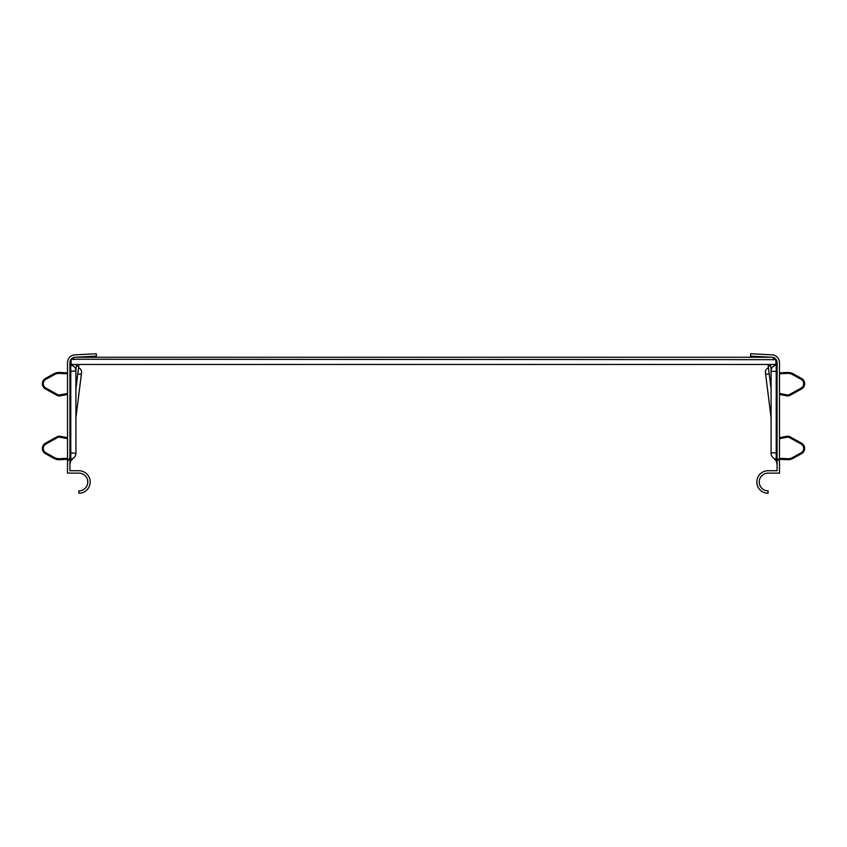 <?xml version="1.0" encoding="UTF-8"?>
<svg xmlns="http://www.w3.org/2000/svg" width="847" height="847" viewBox="0 0 847 847"><rect width="100%" height="100%" fill="white"/><g stroke="black" fill="none" stroke-linecap="round" stroke-linejoin="round"><path stroke-width="1.27" d="M775.884 359.255L775.884 364.454L71.116 364.454L71.116 359.255L773.491 359.657L773.491 357.561M775.884 359.657L773.491 359.657M771.966 357.254A5.389 5.389 0 0 1 777.08 362.643L777.08 470.72L768.091 470.72A11.265 11.265 0 0 0 756.826 481.996A11.265 11.265 0 0 0 768.091 493.261L768.091 490.858A8.872 8.872 0 0 1 759.219 481.996A8.872 8.872 0 0 1 768.091 473.124L779.484 473.124L779.484 362.643A7.792 7.792 0 0 0 772.093 354.861L750.717 353.739L750.59 356.132L771.966 357.254L75.034 357.254A5.389 5.389 0 0 0 69.92 362.643L69.92 470.72L78.909 470.72A11.265 11.265 0 0 1 90.174 481.996A11.265 11.265 0 0 1 78.909 493.261L78.909 490.858A8.872 8.872 0 0 0 87.781 481.996A8.872 8.872 0 0 0 78.909 473.124L67.516 473.124L67.516 362.643A7.792 7.792 0 0 1 74.907 354.861L96.283 353.739L96.41 356.132L75.034 357.254M69.92 364.21A0.963 0.963 0 0 0 70.777 365.163A5.749 5.749 0 0 1 75.838 370.001L76.537 364.454M70.841 460.81L73.191 458.227A5.749 5.749 0 0 0 75.912 453.346L75.912 370.88L70.777 371.357L70.777 365.163A5.749 5.749 0 0 1 75.838 370.001M73.191 458.227A5.749 5.749 0 0 0 75.912 453.346A5.749 5.749 0 0 1 71.339 458.979L69.92 464.272M70.777 365.163A5.749 5.749 0 0 1 75.912 370.88A5.749 5.749 0 0 0 70.777 365.163M69.92 452.859L70.777 452.859L70.777 459.063A5.749 5.749 0 0 0 75.912 453.346L70.777 452.859L70.777 371.357L69.92 371.357M78.549 367.714L77.776 373.898L81.344 374.342L81.534 372.765A4.796 4.796 0 0 0 78.549 367.714M76.357 365.872L78.739 366.169L75.912 388.794M78.739 366.169L78.951 364.454M75.912 417.783L81.344 374.342L75.912 417.783M81.534 372.765L81.344 374.342M777.08 364.21A0.963 0.963 0 0 1 776.223 365.163A5.749 5.749 0 0 0 771.088 370.88L771.088 370.88A5.749 5.749 0 0 1 776.223 365.163A5.749 5.749 0 0 0 771.162 370.001A5.749 5.749 0 0 1 776.223 365.163A0.963 0.963 0 0 0 777.08 364.21M771.088 453.346A5.749 5.749 0 0 0 776.223 459.063L776.223 452.859L771.088 452.859L771.088 371.357L776.223 371.357L776.223 365.163M771.088 388.805L768.451 367.714A4.796 4.796 0 0 0 765.466 372.765L765.656 374.342L765.466 372.765M768.049 364.454L768.261 366.169L770.643 365.872L771.162 370.001M768.261 366.169L771.088 388.794M770.463 364.454L770.643 365.872M771.088 417.783L765.656 374.342L771.088 417.783M779.484 394.416L786.81 395.845A4.796 4.796 0 0 0 790.05 395.327L801.558 388.953A5.993 5.993 0 0 0 801.558 378.461L793.163 373.813A10.916 10.916 0 0 0 787.297 372.458L779.484 372.86M779.484 393.442L786.99 394.903A3.833 3.833 0 0 0 789.584 394.49L801.093 388.106A5.029 5.029 0 0 0 801.093 379.308L792.697 374.649A9.952 9.952 0 0 0 787.35 373.411L779.484 373.823M779.484 458.312L787.35 458.725A9.952 9.952 0 0 0 792.697 457.486L801.093 452.838A5.029 5.029 0 0 0 801.093 444.029L789.584 437.645A3.833 3.833 0 0 0 786.99 437.232L779.484 438.693M779.484 459.275L787.297 459.677A10.916 10.916 0 0 0 793.163 458.333L801.558 453.674A5.993 5.993 0 0 0 801.558 443.193L790.05 436.808A4.796 4.796 0 0 0 786.81 436.29L779.484 437.719M777.08 459.932L776.741 459.275M777.08 464.272L775.661 458.979M67.516 394.416L60.19 395.845A4.796 4.796 0 0 1 56.95 395.327L45.442 388.953A5.993 5.993 0 0 1 45.442 378.461L53.837 373.813A10.916 10.916 0 0 1 59.703 372.458L67.516 372.86M67.516 393.442L60.01 394.903A3.833 3.833 0 0 1 57.416 394.49L45.907 388.106A5.029 5.029 0 0 1 45.907 379.308L54.303 374.649A9.952 9.952 0 0 1 59.65 373.411L67.516 373.823M67.516 458.312L59.65 458.725A9.952 9.952 0 0 1 54.303 457.486L45.907 452.838A5.029 5.029 0 0 1 45.907 444.029L57.416 437.645A3.833 3.833 0 0 1 60.01 437.232L67.516 438.693M67.516 459.275L59.703 459.677A10.916 10.916 0 0 1 53.837 458.333L45.442 453.674A5.993 5.993 0 0 1 45.442 443.193L56.95 436.808A4.796 4.796 0 0 1 60.19 436.29L67.516 437.719M69.92 459.953L70.259 459.275M73.509 357.561L73.509 359.657M77.776 373.898L75.912 388.805M777.08 371.357L776.223 371.357L776.223 452.859L777.08 452.859M769.224 373.898L765.656 374.342M69.316 458.83L67.516 461.16M70.777 459.063L69.92 460.016L70.777 459.063M777.684 458.83L779.484 461.16M776.159 460.81L773.809 458.227M776.223 459.063L777.08 460.016"/></g></svg>
